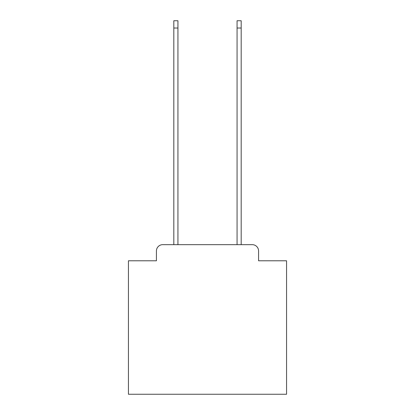 <?xml version="1.0" encoding="UTF-8"?>
<svg xmlns="http://www.w3.org/2000/svg" width="415" height="415" viewBox="0 0 415 415"><rect width="100%" height="100%" fill="white"/><g stroke="black" fill="none" stroke-linecap="round" stroke-linejoin="round"><path stroke-width="0.62" d="M156.424 250.987L156.424 260.791L156.424 250.987A6.324 6.324 0 0 1 162.747 244.658L173.818 244.658L173.818 20.75L177.931 20.75L177.931 244.658L237.069 244.658L237.069 20.75L241.182 20.75L241.182 244.658L252.253 244.658L162.747 244.658M258.576 260.791L258.576 250.987L258.576 260.791L286.563 260.791L286.563 394.25L128.437 394.25L128.437 260.791L156.424 260.791M258.576 250.987A6.324 6.324 0 0 0 252.253 244.658M173.818 28.023L177.931 28.023M241.182 28.023L237.069 28.023"/></g></svg>
